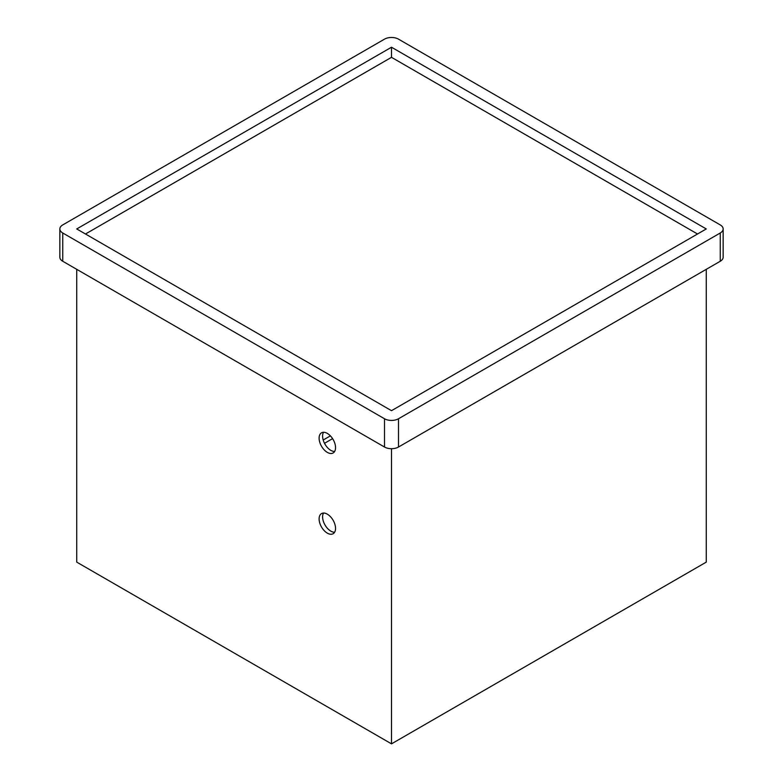 <?xml version="1.0" encoding="UTF-8"?>
<svg xmlns="http://www.w3.org/2000/svg" width="783" height="783" viewBox="0 0 783 783"><rect width="100%" height="100%" fill="white"/><g stroke="black" fill="none" stroke-linecap="round" stroke-linejoin="round"><path stroke-width="1.17" d="M323.526 513.051A11.628 6.714 -120 0 0 325.014 524.992A11.628 6.714 -120 0 0 334.615 532.244M327.323 514.167A11.628 6.714 60 0 1 334.918 524.404A11.628 6.714 60 0 1 333.137 533.722A11.628 6.714 60 0 1 327.323 533.145A11.628 6.714 60 0 1 319.728 522.907A11.628 6.714 60 0 1 321.51 513.589A11.628 6.714 60 0 1 327.323 514.167M323.526 432.275A11.628 6.714 -120 0 0 325.014 444.225A11.628 6.714 -120 0 0 334.615 451.478M327.323 433.4A11.628 6.714 60 0 1 334.918 443.638A11.628 6.714 60 0 1 333.137 452.956A11.628 6.714 60 0 1 327.323 452.378A11.628 6.714 60 0 1 319.728 442.131A11.628 6.714 60 0 1 321.51 432.823A11.628 6.714 60 0 1 327.323 433.4M323.203 440.017L330.397 435.867M332.589 438.637L324.514 443.305M391.5 47.225L706.266 228.949L391.5 410.684L76.734 228.949L391.5 47.225L391.5 57.325L697.516 234M85.484 234L391.5 57.325M59.851 228.949L59.851 257.225A9.895 5.716 0 0 0 62.748 261.258L62.748 232.991A9.895 5.716 180 0 1 59.851 228.949A9.895 5.716 180 0 1 62.748 224.917L384.502 39.15A9.895 5.716 180 0 1 398.498 39.15L720.252 224.917A9.895 5.716 180 0 1 723.149 228.949A9.895 5.716 180 0 1 720.252 232.991L720.252 261.258A9.895 5.716 0 0 0 723.149 257.225L723.149 228.949M62.748 261.258L384.502 447.024A9.895 5.716 0 0 0 398.498 447.024L720.252 261.258M398.498 447.024L398.498 418.758L720.252 232.991M398.498 418.758A9.895 5.716 180 0 1 384.502 418.758L384.502 447.024M62.748 232.991L384.502 418.758M76.734 269.342L76.734 562.125L391.5 743.85L706.266 562.125L706.266 269.342M391.5 743.85L391.5 448.698"/></g></svg>
